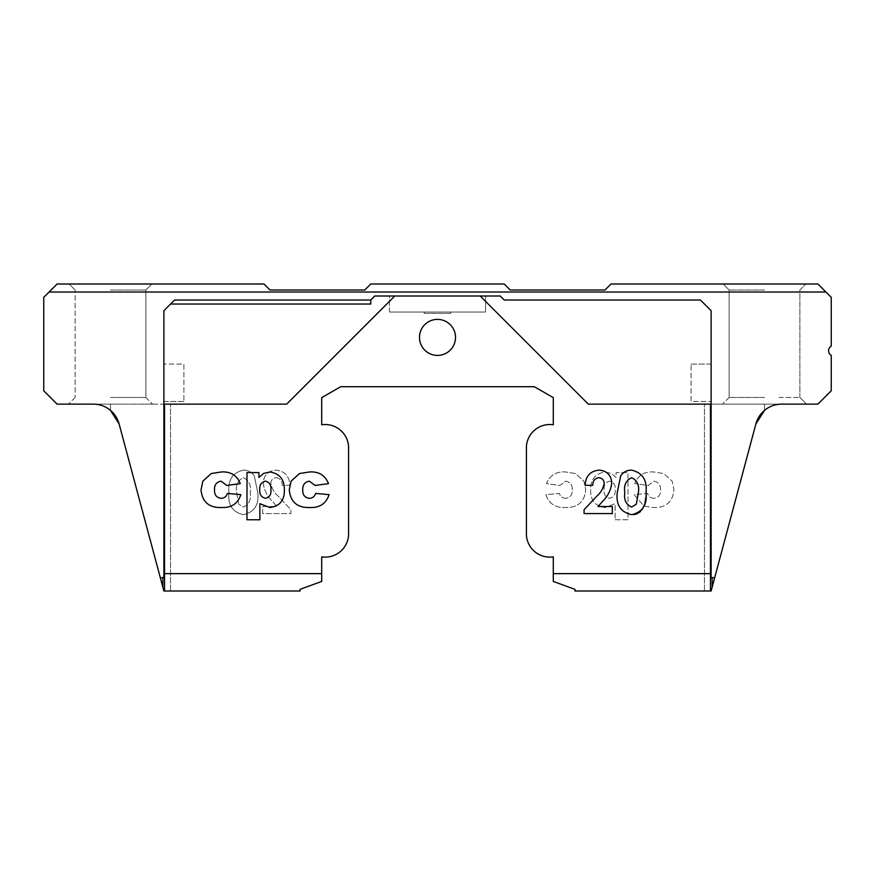 <?xml version="1.0" encoding="UTF-8"?>
<svg xmlns="http://www.w3.org/2000/svg" width="875" height="875" viewBox="0 0 875 875"><rect width="100%" height="100%" fill="white"/><g stroke="black" fill="none" stroke-linecap="round" stroke-linejoin="round"><path stroke-width="0.66" stroke-dasharray="4.38 3.28" d="M110.491 410.386L110.491 404.13L110.491 410.386L110.491 404.13L110.491 410.386L119.109 423.916L110.491 410.386A26.698 26.698 0 0 0 93.319 404.13L152.534 404.13L93.319 404.13A26.698 26.698 0 0 1 110.491 410.386A26.698 26.698 0 0 0 93.319 404.13L170.548 404.13L93.319 404.13A26.698 26.698 0 0 1 119.109 423.916L160.3 577.653L119.109 423.916L160.3 577.653L164.544 577.653L164.544 590.997L300.016 590.997L300.016 589.345L321.705 581.448L321.705 573.639L164.544 573.639L164.544 404.13L164.544 577.653L164.544 404.13L286.672 404.13L163.877 404.13L286.672 404.13L394.789 296.012L374.762 296.012L500.238 296.012L394.789 296.012L286.672 404.13L394.789 296.012M110.491 397.458L145.863 397.458L110.491 397.458M759.161 416.489L755.891 423.916A26.698 26.698 0 0 1 781.681 404.13L806.553 404.13L781.681 404.13A26.698 26.698 0 0 0 764.509 410.386A26.698 26.698 0 0 1 781.681 404.13L704.452 404.13L781.681 404.13A26.698 26.698 0 0 0 764.509 410.386L755.891 423.916L714.7 577.653L755.891 423.916L714.7 577.653L755.891 423.916L714.7 577.653L710.456 577.653L710.456 590.997L710.456 404.13L588.328 404.13L480.211 296.012M764.509 397.458L729.137 397.458L764.509 397.458M110.491 284.003L69.114 284.003L110.491 284.003M110.491 290.008L145.863 290.008L110.491 290.008M764.509 284.003L723.133 284.003L764.509 284.003M764.509 290.008L729.137 290.008L764.509 290.008M424.156 313.37L424.156 312.036L450.844 312.036L424.156 312.036L450.844 312.036L424.156 312.036L424.156 313.37L450.844 313.37L450.844 312.036L450.844 313.37L424.156 313.37M455.514 337.389A18.014 18.014 0 0 1 437.5 355.414A18.014 18.014 0 0 1 419.486 337.389A18.014 18.014 0 0 0 437.5 355.414A18.014 18.014 0 0 0 455.514 337.389A18.014 18.014 0 0 1 437.5 355.414A18.014 18.014 0 0 1 419.486 337.389A18.014 18.014 0 0 1 437.5 319.375A18.014 18.014 0 0 1 455.514 337.389A18.014 18.014 0 0 0 437.5 319.375A18.014 18.014 0 0 0 419.486 337.389A18.014 18.014 0 0 1 437.5 319.375A18.014 18.014 0 0 1 455.514 337.389M691.097 364.087L711.123 364.087L711.123 401.461L711.123 364.087L711.123 401.461L711.123 364.087L691.097 364.087L691.097 401.461L711.123 401.461L691.097 401.461L691.097 364.087M183.903 401.461L163.877 401.461L163.877 364.087L163.877 401.461L163.877 364.087L163.877 401.461L183.903 401.461L183.903 364.087L163.877 364.087L183.903 364.087L183.903 401.461M389.452 312.036L389.452 296.012L485.548 296.012L389.452 296.012L485.548 296.012L389.452 296.012L389.452 312.036L485.548 312.036L485.548 296.012L485.548 312.036L389.452 312.036M781.681 404.13L817.906 404.13L831.25 390.786L831.25 355.37A5.337 5.337 0 0 1 831.25 346.117L831.25 297.347L817.906 284.003L611.012 284.003L605.008 290.008L510.245 290.008L504.241 284.003L370.759 284.003L364.755 290.008L269.992 290.008L263.988 284.003L57.094 284.003L49.088 292.009L825.913 292.009M712.119 577.653L714.7 577.653L712.119 577.653L712.119 587.289L711.123 590.997L712.119 587.289L711.123 590.997L712.119 587.289L711.123 590.997L704.452 590.997L711.123 590.997L704.452 590.997L711.123 590.997L710.456 590.997L710.456 573.639L553.284 573.639L553.284 581.448L574.973 589.345L574.973 590.997L710.456 590.997M162.881 577.653L162.881 587.289L163.877 590.997L162.881 587.289L163.877 590.997L162.881 587.289L163.877 590.997L170.548 590.997L163.877 590.997L170.548 590.997L163.877 590.997L164.544 590.997L164.544 577.653L160.3 577.653L119.109 423.916L160.3 577.653L164.544 577.653M163.877 577.653L163.877 310.702L174.552 300.027L370.759 300.027L374.762 296.012L370.759 300.027L174.552 300.027L163.877 310.702L163.877 577.653L163.877 310.702L174.552 300.027L370.759 300.027L374.762 296.012L500.238 296.012L504.241 300.027L700.448 300.027L504.241 300.027L700.448 300.027L711.123 310.702L711.123 577.653M711.123 404.13L588.328 404.13L710.456 404.13L710.456 573.639M370.759 300.027L370.759 304.03L370.759 300.027L370.759 304.03L170.548 304.03M500.238 296.012L504.241 300.027L500.238 296.012M700.448 300.027L711.123 310.702L700.448 300.027M49.088 292.009L43.75 297.347L43.75 390.786L57.094 404.13L93.319 404.13M764.509 404.13L704.452 404.13L764.509 404.13L764.509 410.386L764.509 404.13M778.947 397.458L799.881 397.458L778.947 397.458M633.708 514.555L631.706 514.664C620.769 512.291 615.945 505.006 617.214 492.811L620.692 475.88C623.284 472.062 626.883 470.148 631.488 470.116C642.48 472.664 647.325 480.091 646.012 492.406L645.816 497.602M644.875 503.475L644.536 504.634M642.13 509.6L640.358 511.645M639.286 512.52L637.536 513.527M636.322 504.153L638.4 492.406C639.505 485.308 637.262 480.419 631.673 477.717C625.877 480.43 623.602 485.494 624.827 492.887C623.766 499.877 626.052 504.602 631.673 507.062L636.322 504.153M598.631 477.717C594.683 478.527 592.736 481.064 592.769 485.33L585.156 485.33C585.572 476.175 590.198 471.1 599.069 470.116C606.812 470.772 611.056 475.005 611.778 482.825C610.936 490.055 607.841 496.267 602.492 501.452L598.062 506.516L612.325 506.516L612.325 513.581L584.073 513.581L584.073 509.731L596.619 496.377C600.709 492.844 603.225 488.502 604.177 483.361C603.947 479.872 602.098 478.002 598.631 477.717M309.258 498.323C312.539 498.225 314.661 496.595 315.634 493.423L329.109 494.648C326.102 503.508 319.834 507.806 310.297 507.522C297.511 508.036 290.5 502.152 289.275 489.891L291.102 481.163L299.491 473.55L309.4 471.975C318.741 471.352 325.106 475.234 328.497 483.623L315.022 485.461L309.367 481.163C304.653 482.038 302.455 485.034 302.761 490.131C302.597 494.889 304.762 497.623 309.258 498.323M259.864 503.683L259.864 519.772L246.991 519.772L246.991 472.587L258.923 472.587L258.923 477.488L263.605 473.408L269.97 471.975C279.77 473.583 284.561 479.62 284.375 490.098C284.55 500.38 279.716 506.188 269.894 507.522L259.864 503.683M265.486 481.163C261.231 482.245 259.317 485.166 259.766 489.934C259.427 494.605 261.395 497.394 265.65 498.323C269.664 497.131 271.414 494.233 270.9 489.628M221.003 498.323C224.284 498.225 226.417 496.595 227.38 493.423L240.866 494.648C237.858 503.508 231.58 507.806 222.053 507.522C209.256 508.036 202.256 502.152 201.031 489.891L202.847 481.163L211.236 473.55L221.145 471.975C230.486 471.352 236.863 475.234 240.253 483.623L226.767 485.461L221.123 481.163C216.409 482.038 214.2 485.034 214.517 490.131C214.353 494.889 216.519 497.623 221.003 498.323M163.877 404.13L164.544 404.13M164.544 573.639L164.544 590.997M710.456 404.13L710.456 577.653M553.284 573.639L553.284 556.872A23.494 23.494 0 0 1 526.422 535.423L526.422 446.228A23.494 23.494 0 0 1 553.284 424.769L553.284 397.655L534.341 386.717L340.659 386.717L321.705 397.655L321.705 424.769A23.494 23.494 0 0 1 348.567 446.228L348.567 535.423A23.494 23.494 0 0 1 321.705 556.872L321.705 573.639M565.742 498.323C562.461 498.225 560.339 496.595 559.366 493.423L545.891 494.648C548.898 503.508 555.166 507.806 564.703 507.522C577.489 508.036 584.5 502.152 585.725 489.891L583.898 481.163L575.509 473.55L565.6 471.975C556.259 471.352 549.894 475.234 546.503 483.623L559.978 485.461L565.633 481.163C570.347 482.038 572.545 485.034 572.239 490.131C572.403 494.889 570.238 497.623 565.742 498.323C562.461 498.225 560.339 496.595 559.366 493.423L545.891 494.648C548.898 503.508 555.166 507.806 564.703 507.522C577.489 508.036 584.5 502.152 585.725 489.891L583.898 481.163L575.509 473.55L565.6 471.975C556.259 471.352 549.894 475.234 546.503 483.623L559.978 485.461L565.633 481.163C570.347 482.038 572.545 485.034 572.239 490.131C572.403 494.889 570.238 497.623 565.742 498.323M276.369 477.717C280.317 478.527 282.264 481.064 282.231 485.33L289.844 485.33C289.428 476.175 284.802 471.1 275.931 470.116C268.188 470.772 263.944 475.005 263.222 482.825C264.064 490.055 267.159 496.267 272.508 501.452L276.938 506.516L262.675 506.516L262.675 513.581L290.927 513.581L290.927 509.731L278.381 496.377C274.291 492.844 271.775 488.502 270.823 483.361C271.053 479.872 272.902 478.002 276.369 477.717C280.317 478.527 282.264 481.064 282.231 485.33L289.844 485.33C289.428 476.175 284.802 471.1 275.931 470.116C268.188 470.772 263.944 475.005 263.222 482.825C264.064 490.055 267.159 496.267 272.508 501.452L276.938 506.516L262.675 506.516L262.675 513.581L290.927 513.581L290.927 509.731L278.381 496.377C274.291 492.844 271.775 488.502 270.823 483.361C271.053 479.872 272.902 478.002 276.369 477.717M254.308 475.88C251.716 472.062 248.117 470.148 243.512 470.116C232.52 472.664 227.675 480.091 228.988 492.406C227.653 504.7 232.422 512.116 243.294 514.664C254.231 512.291 259.055 505.006 257.786 492.811L254.308 475.88C251.716 472.062 248.117 470.148 243.512 470.116C232.52 472.664 227.675 480.091 228.988 492.406C227.653 504.7 232.422 512.116 243.294 514.664C254.231 512.291 259.055 505.006 257.786 492.811L254.308 475.88M615.136 519.772L628.009 519.772L628.009 472.587L616.077 472.587L616.077 477.488L611.395 473.408L605.03 471.975C595.23 473.583 590.439 479.62 590.625 490.098C590.45 500.38 595.284 506.188 605.106 507.522L615.136 503.683L615.136 519.772L628.009 519.772L628.009 472.587L616.077 472.587L616.077 477.488L611.395 473.408L605.03 471.975C595.23 473.583 590.439 479.62 590.625 490.098C590.45 500.38 595.284 506.188 605.106 507.522L615.136 503.683L615.136 519.772M653.997 498.323C650.716 498.225 648.583 496.595 647.62 493.423L634.134 494.648L644 506.1L652.947 507.522C665.744 508.036 672.744 502.152 673.969 489.891L672.153 481.163L663.764 473.55L653.855 471.975C644.514 471.352 638.138 475.234 634.747 483.623L648.233 485.461L653.877 481.163C658.591 482.038 660.8 485.034 660.483 490.131C660.647 494.889 658.481 497.623 653.997 498.323C650.716 498.225 648.583 496.595 647.62 493.423L634.134 494.648L644 506.1L652.947 507.522C665.744 508.036 672.744 502.152 673.969 489.891L672.153 481.163L663.764 473.55L653.855 471.975C644.514 471.352 638.138 475.234 634.747 483.623L648.233 485.461L653.877 481.163C658.591 482.038 660.8 485.034 660.483 490.131C660.647 494.889 658.481 497.623 653.997 498.323M238.678 504.153L236.6 492.406C235.495 485.308 237.738 480.419 243.327 477.717C249.123 480.43 251.398 485.494 250.173 492.887C251.234 499.877 248.948 504.602 243.327 507.062L238.678 504.153L236.6 492.406C235.495 485.308 237.738 480.419 243.327 477.717C249.123 480.43 251.398 485.494 250.173 492.887C251.234 499.877 248.948 504.602 243.327 507.062L238.678 504.153M604.1 489.628C603.695 485.111 605.5 482.289 609.514 481.163C613.769 482.245 615.683 485.166 615.234 489.934C615.573 494.605 613.605 497.394 609.35 498.323C605.336 497.131 603.586 494.233 604.1 489.628C603.673 485.155 605.478 482.333 609.514 481.163C613.769 482.245 615.683 485.166 615.234 489.934C615.573 494.605 613.605 497.394 609.35 498.323C605.336 497.131 603.586 494.233 604.1 489.628M145.863 397.458L152.534 404.13L145.863 397.458L145.863 290.008L151.867 284.003L145.863 290.008L145.863 397.458M729.137 397.458L722.466 404.13L729.137 397.458L729.137 290.008L723.133 284.003L729.137 290.008L729.137 397.458M75.119 290.008L69.114 284.003L75.119 290.008L75.119 397.458L75.119 290.008M799.881 397.458L799.881 290.008L805.886 284.003L799.881 290.008L799.881 397.458L806.553 404.13L799.881 397.458M75.119 397.458L68.447 404.13L75.119 397.458M170.548 590.997L170.548 404.13L170.548 590.997M704.452 590.997L704.452 404.13L704.452 590.997"/><path stroke-width="1.31" d="M419.486 337.389A18.014 18.014 0 0 0 437.5 355.414A18.014 18.014 0 0 0 455.514 337.389A18.014 18.014 0 0 0 437.5 319.375A18.014 18.014 0 0 0 419.486 337.389M370.759 300.027L370.759 304.03L170.548 304.03L174.552 300.027L370.759 300.027L374.762 296.012L500.238 296.012L504.241 300.027L700.448 300.027L711.123 310.702L711.123 577.653L714.7 577.653L712.119 587.289L755.891 423.916L764.509 410.386A26.698 26.698 0 0 1 781.681 404.13L817.906 404.13L831.25 390.786L831.25 355.37A5.337 5.337 0 0 1 831.25 346.117L831.25 297.347L825.913 292.009L49.088 292.009L43.75 297.347L43.75 390.786L57.094 404.13L93.319 404.13A26.698 26.698 0 0 1 110.491 410.386L115.817 416.456M712.119 577.653L712.119 587.289L711.123 590.997L574.973 590.997L574.973 589.345L553.284 581.448L553.284 556.872A23.494 23.494 0 0 1 526.422 535.423L526.422 446.228A23.494 23.494 0 0 1 553.284 424.769L553.284 397.655L534.341 386.717L340.659 386.717L321.705 397.655L321.705 424.769A23.494 23.494 0 0 1 348.567 446.228L348.567 535.423A23.494 23.494 0 0 1 321.705 556.872L321.705 581.448L300.016 589.345L300.016 590.997L164.544 590.997L164.544 404.13M755.902 423.883L764.509 410.386L759.161 416.489M162.881 577.653L162.881 587.289L160.3 577.653L163.877 590.997L164.544 590.997M93.319 404.13A26.698 26.698 0 0 1 119.109 423.916L115.861 416.511M755.891 423.916A26.698 26.698 0 0 1 781.681 404.13M711.123 577.653L710.456 577.653M110.491 410.386L119.109 423.916L160.3 577.653L164.544 577.653M710.456 404.13L710.456 590.997M309.258 498.323C312.539 498.225 314.661 496.595 315.634 493.423L329.109 494.648C326.102 503.508 319.834 507.806 310.297 507.522C297.511 508.036 290.5 502.152 289.275 489.891L291.102 481.163L299.491 473.55L309.4 471.975C318.741 471.352 325.106 475.234 328.497 483.623L315.022 485.461L309.367 481.163C304.653 482.038 302.455 485.034 302.761 490.131C302.597 494.889 304.762 497.623 309.258 498.323M598.631 477.717C594.683 478.527 592.736 481.064 592.769 485.33L585.156 485.33C585.572 476.175 590.198 471.1 599.069 470.116C606.812 470.772 611.056 475.005 611.778 482.825C610.936 490.055 607.841 496.267 602.492 501.452L598.062 506.516L612.325 506.516L612.325 513.581L584.073 513.581L584.073 509.731L596.619 496.377C600.709 492.844 603.225 488.502 604.177 483.361C603.947 479.872 602.098 478.002 598.631 477.717M620.692 475.88C623.284 472.062 626.883 470.148 631.488 470.116C642.48 472.664 647.325 480.091 646.012 492.406C647.402 504.602 642.633 512.028 631.706 514.664C620.769 512.291 615.945 505.006 617.214 492.811L620.692 475.88M259.864 519.772L246.991 519.772L246.991 472.587L258.923 472.587L258.923 477.488L263.605 473.408L269.97 471.975C279.77 473.583 284.561 479.62 284.375 490.098C284.55 500.38 279.716 506.188 269.894 507.522L259.864 503.683L259.864 519.772M221.003 498.323C224.284 498.225 226.417 496.595 227.38 493.423L240.866 494.648C237.858 503.508 231.58 507.806 222.053 507.522C209.256 508.036 202.256 502.152 201.031 489.891L202.847 481.163L211.236 473.55L221.145 471.975C230.486 471.352 236.863 475.234 240.253 483.623L226.767 485.461L221.123 481.163C216.409 482.038 214.2 485.034 214.517 490.131C214.353 494.889 216.519 497.623 221.003 498.323M170.548 304.03L163.877 310.702L163.877 577.653M394.789 296.012L286.672 404.13L163.877 404.13M711.123 404.13L588.328 404.13L480.211 296.012M49.088 292.009L57.094 284.003L263.988 284.003L269.992 290.008L364.755 290.008L370.759 284.003L504.241 284.003L510.245 290.008L605.008 290.008L611.012 284.003L817.906 284.003L825.913 292.009M645.816 497.602L644.875 503.475M644.536 504.634L642.13 509.6M640.358 511.645L639.286 512.52M637.536 513.527L635.841 514.15M635.469 514.238L633.708 514.555M631.673 477.717C625.877 480.43 623.602 485.494 624.827 492.887C623.766 499.877 626.052 504.602 631.673 507.062L636.322 504.153L638.4 492.406C639.505 485.308 637.262 480.419 631.673 477.717M270.9 489.628C271.305 485.111 269.5 482.289 265.486 481.163C261.231 482.245 259.317 485.166 259.766 489.934C259.427 494.605 261.395 497.394 265.65 498.323C269.664 497.131 271.414 494.233 270.9 489.628C271.327 485.155 269.522 482.333 265.486 481.163M553.284 573.639L710.456 573.639M164.544 573.639L321.705 573.639"/></g></svg>
